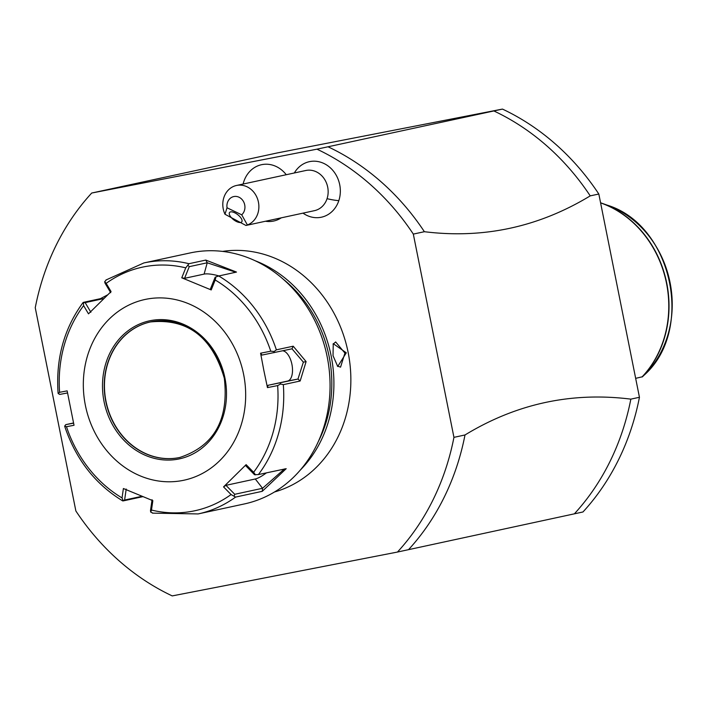 <?xml version="1.0" encoding="UTF-8"?>
<svg xmlns="http://www.w3.org/2000/svg" width="705" height="705" viewBox="0 0 705 705"><rect width="100%" height="100%" fill="white"/><g stroke="black" fill="none" stroke-linecap="round" stroke-linejoin="round"><path stroke-width="1.06" d="M150.588 321.912A69.337 60.463 -102.2 0 0 105.988 401.215A69.337 60.463 -102.2 0 0 179.863 457.457M85.367 405.252A92.443 80.617 -102.2 0 0 182.613 480.493A92.443 80.617 -102.2 0 0 243.63 374.434A92.443 80.617 -102.2 0 0 146.384 299.193A92.443 80.617 -102.2 0 0 85.367 405.252M215.201 279.991L211.218 289.94L181.767 277.805L185.759 267.856A124.591 108.649 -102.2 0 0 106.173 283.357L111.064 291.57L88.486 313.84L83.613 305.618A124.591 108.649 -102.2 0 0 59.599 392.315L67.151 390.87L74.025 425.274L66.473 426.71A124.591 108.649 -102.2 0 0 122.035 497.915L123.393 488.53L152.844 500.673L151.478 510.05A124.591 108.649 -102.2 0 0 231.064 494.549L223.547 486.899L246.124 464.639L253.624 472.288A124.591 108.649 -102.2 0 0 277.638 385.591L267.459 387.609L263.846 370.442L260.586 353.196L270.764 351.196A124.591 108.649 -102.2 0 0 215.201 279.991L215.924 276.88L218.735 275.99A128.398 111.963 77.8 0 1 276.369 349.839L293.209 346.199L306.102 361.594L300.163 381.008L283.322 384.648A128.398 111.963 77.8 0 1 258.409 474.562L286.195 468.684L262.251 491.323L235.576 497.087A128.398 111.963 77.8 0 1 198.105 513.936L244.432 503.925A128.398 111.963 -102.2 0 0 327.226 357.03A128.398 111.963 -102.2 0 0 190.209 252.928L143.882 262.939A128.398 111.963 77.8 0 1 188.949 263.714L205.79 260.075L236.492 272.068L218.735 275.99M141.969 496.294L124.609 500.039L123.252 500.885L122.035 497.915M122.74 500.929C95.184 484.115 75.867 459.325 64.781 426.56L64.701 426.058L66.473 426.71M142.851 496.655L123.252 500.885M124.609 500.039L126.204 489.05M152.069 499.713L150.473 510.702L150.755 512.147L151.478 510.05M153.038 513.161L150.755 512.147M231.064 494.549L235.576 497.087M223.547 486.899L225.944 485.331L255.289 478.986A15.404 3.657 -38 0 0 266.49 472.817M284.459 468.94L262.542 488.283L234.739 494.293L225.944 485.331M234.739 494.293L234.166 495.906M258.409 474.562L254.558 474.738L245.763 465.767L246.124 464.639M277.638 385.591L280.661 384.005L283.322 384.648M255.492 474.862L253.624 472.288M267.459 387.609L268.059 385.291L287.578 381.07A15.404 7.543 -101 0 0 292.152 365.648A15.404 7.543 -101 0 0 282.811 350.808M260.586 353.196L262.022 355.073L292.002 348.816L303.361 362.15L297.968 379.052L268.059 385.291M279.991 382.938L280.661 384.005M83.569 302.313L100.418 298.673L107.706 294.813M276.369 349.839L274.166 351.495L270.764 351.196M273.954 352.72L274.166 351.495M59.599 392.315L58.207 393.549L59.731 394.43L67.521 392.949M58.207 393.549L58.083 393.029C55.73 358.572 64.076 328.389 83.102 302.489M90.874 312.262L85.164 302.63L83.375 302.692L83.613 305.618M85.164 302.63L103.873 298.55M110.703 292.707L104.983 283.075L104.701 281.648L106.402 279.788M106.173 283.357L104.701 281.648M188.949 263.714L185.759 267.856M181.767 277.805L184.578 278.325L189.248 266.666L188.103 265.406M189.248 266.666L207.226 262.78L235.065 272.015L234.818 272.518M211.218 289.94L210.434 288.98L215.113 277.329L215.924 276.88M184.578 278.325L204.097 274.104A15.404 3.886 -164.5 0 1 218.955 275.946M73.558 423.159L65.768 424.648L73.523 422.974M65.768 424.648L64.701 426.058M318.316 441.594A121.718 106.147 -102.2 0 0 329.129 356.492A121.718 106.147 -102.2 0 0 283.234 279.206M300.312 470.059A123.26 107.486 -102.2 0 0 331.183 356.078A123.26 107.486 -102.2 0 0 255.087 260.718M274.518 491.975A123.26 107.486 -102.2 0 0 348.138 352.421A123.26 107.486 -102.2 0 0 222.542 251.403M346.296 352.817L337.739 366.485L333.024 355.681L333.254 343.661L346.296 352.817L344.921 353.09L340.559 367.155L337.334 366.045M413.324 234.095A243.948 212.734 -102.2 0 0 316.959 149.169L91.721 193.029A243.948 212.734 -102.2 0 0 35.25 307.724L75.867 510.975A243.948 212.734 -102.2 0 0 172.231 595.91L397.47 552.05A243.948 212.734 -102.2 0 0 453.941 437.356L413.324 234.095L424.384 231.707A243.948 212.734 -102.2 0 0 328.019 146.781L316.959 149.169M303.009 213.13A28.412 24.772 -102.2 0 0 338.823 200.643A28.412 24.772 -102.2 0 0 326.424 164.847A28.412 24.772 -102.2 0 0 294.329 172.972M424.384 231.707C483.507 238.995 538.787 227.045 590.226 195.875L598.827 194.025L639.444 397.276L630.843 399.136C571.693 391.742 516.413 403.692 465 434.967L453.941 437.356M397.47 552.05L408.521 549.662A243.948 212.734 -102.2 0 0 465 434.967M630.843 399.136A243.948 212.734 77.8 0 1 574.372 513.83L408.521 549.662M574.372 513.83L582.973 511.971A243.948 212.734 -102.2 0 0 639.444 397.276M91.721 193.029L277.224 152.95L502.462 109.09M328.019 146.781L502.471 109.09A243.948 212.734 -102.2 0 1 598.827 194.025M493.87 110.949A243.948 212.734 77.8 0 1 590.226 195.875M635.663 378.347L642.44 376.761M286.248 174.717A28.808 25.124 -102.2 0 0 261.96 164.618A28.808 25.124 -102.2 0 0 243.137 184.031M265.477 221.247A28.808 25.124 -102.2 0 0 273.249 221.123A28.808 25.124 -102.2 0 0 281.26 217.836M246.256 225.397L314.456 210.663A20.542 17.916 -102.2 0 0 327.058 198.678A30.817 8.442 18.3 0 0 338.823 200.643M227.036 207.79L241.709 214.805A10.275 8.954 -102.2 0 0 243.745 202.027A10.275 8.954 -102.2 0 0 232.862 196.818A10.275 8.954 -102.2 0 0 227.036 207.79L224.983 214.258A20.542 17.916 77.8 0 1 223.899 197.444A20.542 17.916 77.8 0 1 236.501 185.468L305.776 170.504A20.542 17.916 77.8 0 1 323.542 177.819A20.542 17.916 77.8 0 1 327.058 198.678M236.501 185.468A20.542 17.916 77.8 0 1 254.267 192.782A20.542 17.916 77.8 0 1 257.783 213.65A20.542 17.916 77.8 0 1 247.393 224.974L241.709 214.805M224.983 214.258L245.957 225.468L247.393 224.974M236.616 221.59A7.702 3.261 37.5 0 1 229.548 212.487A7.702 3.261 37.5 0 1 234.694 212.769A7.702 3.261 37.5 0 1 241.771 221.872A7.702 3.261 37.5 0 1 236.616 221.59M333.06 344.207L335.65 341.951L344.921 353.09M224.463 378.153A69.337 60.463 -102.2 0 0 150.473 321.938A69.337 60.463 -102.2 0 0 105.759 401.268A69.337 60.463 -102.2 0 0 179.757 457.483C214.188 446.071 229.037 419.642 224.305 378.188C212.205 336.999 187.6 318.246 150.473 321.938M224.948 378.074A70.615 61.582 -102.2 0 0 150.659 320.599A70.615 61.582 -102.2 0 0 104.049 401.612A70.615 61.582 -102.2 0 0 178.339 459.087A70.615 61.582 -102.2 0 0 224.948 378.074M262.251 491.323L262.542 488.283L255.289 478.986M300.163 381.008L297.968 379.052L287.578 381.07M306.102 361.594L303.361 362.15M293.209 346.199L292.002 348.816M100.418 298.673L103.371 299.043M205.79 260.075L207.226 262.78L204.097 274.104M642.008 376.972A102.719 89.57 -102.2 0 0 666.507 283.26A102.719 89.57 -102.2 0 0 600.598 202.881M607.146 205.129C672.253 224.869 695.077 330.495 643.921 375.351A99.097 86.415 -102.2 0 0 669.671 280.705A99.097 86.415 -102.2 0 0 607.146 205.129L601.621 203.146A102.63 89.5 77.8 0 1 665.952 279.515A102.63 89.5 77.8 0 1 642.184 376.937M600.581 202.784A102.63 89.5 77.8 0 1 601.621 203.146L600.581 202.784M152.439 513.134L198.105 513.936M105.909 280.026L143.882 262.939M643.921 375.351L642.422 376.805"/></g></svg>
